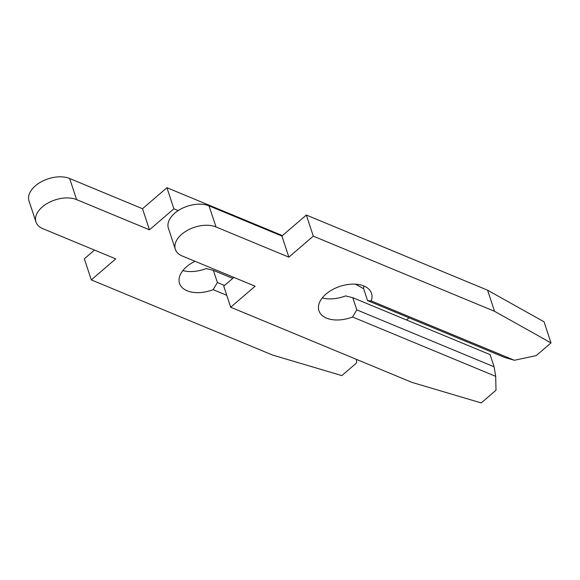 <?xml version="1.0" encoding="UTF-8"?>
<svg xmlns="http://www.w3.org/2000/svg" width="580" height="580" viewBox="0 0 580 580"><rect width="100%" height="100%" fill="white"/><g stroke="black" fill="none" stroke-linecap="round" stroke-linejoin="round"><path stroke-width="0.87" d="M224.504 285.476L217.391 282.532L213.157 289.659A27.695 16.537 -18.2 0 1 187.159 290.79A27.695 16.537 -18.2 0 1 179.532 283.388A27.695 16.537 -18.2 0 1 195.018 261.29M217.391 282.532L213.382 270.36L206.204 268.562A27.695 16.537 -18.2 0 1 182.867 270.592M178.212 210.598L173.891 208.807L149.473 229.825L76.603 199.607A25.034 14.95 161.8 0 0 48.169 202.92A25.034 14.95 161.8 0 0 35.953 221.973A25.034 14.95 161.8 0 0 42.847 228.665L115.717 258.876L91.299 279.894L272.542 355.047L341.845 375.601L356.613 362.892L356.533 359.411M232.739 278.385L213.382 270.36M94.482 250.074L84.347 258.796L91.299 279.894M282.445 235.603L166.938 187.71L142.52 208.727L69.651 178.51A25.034 14.95 161.8 0 0 41.216 181.823A25.034 14.95 161.8 0 0 29 200.876L35.953 221.973M226.765 295.307L213.157 289.659M406.486 319.964L409.023 317.782M363.653 288.724L355.518 284.178M173.891 208.807L166.938 187.71M149.473 229.825L142.52 208.727M367.56 300.592L504.868 357.526L514.359 360.274L536.232 355.605L551 342.896L494.537 311.3L313.287 236.14L288.869 257.157L215.999 226.947A25.034 14.95 161.8 0 0 187.565 230.26A25.034 14.95 161.8 0 0 175.349 249.306A25.034 14.95 161.8 0 0 182.243 255.998L255.113 286.215L230.695 307.226L411.938 382.387L481.24 402.933L496.009 390.224L495.683 376.348L494.095 366.799L356.787 309.865L352.553 316.999A27.695 16.537 -18.2 0 1 326.555 318.13A27.695 16.537 -18.2 0 1 318.927 310.728A27.695 16.537 -18.2 0 1 332.442 289.645A27.695 16.537 -18.2 0 1 363.906 285.983A27.695 16.537 -18.2 0 1 371.534 293.386A27.695 16.537 -18.2 0 1 371.222 300.926L367.56 300.592L363.551 288.419L363.87 285.969M356.787 309.865L352.778 297.692L345.6 295.901A27.695 16.537 -18.2 0 1 322.262 297.931M494.095 366.799L490.086 354.626L352.778 297.692M233.878 277.407L223.742 286.129L230.695 307.226M551 342.896L544.047 321.798L487.584 290.203L306.334 215.042L281.916 236.06L209.046 205.849A25.034 14.95 161.8 0 0 180.612 209.162A25.034 14.95 161.8 0 0 168.396 228.208L175.349 249.306M495.683 376.348L352.553 316.999M371.222 300.926L514.359 360.274M494.537 311.3L487.584 290.203M313.287 236.14L306.334 215.042M288.869 257.157L281.916 236.06M76.603 199.607L69.651 178.51M215.999 226.947L209.046 205.849"/></g></svg>
